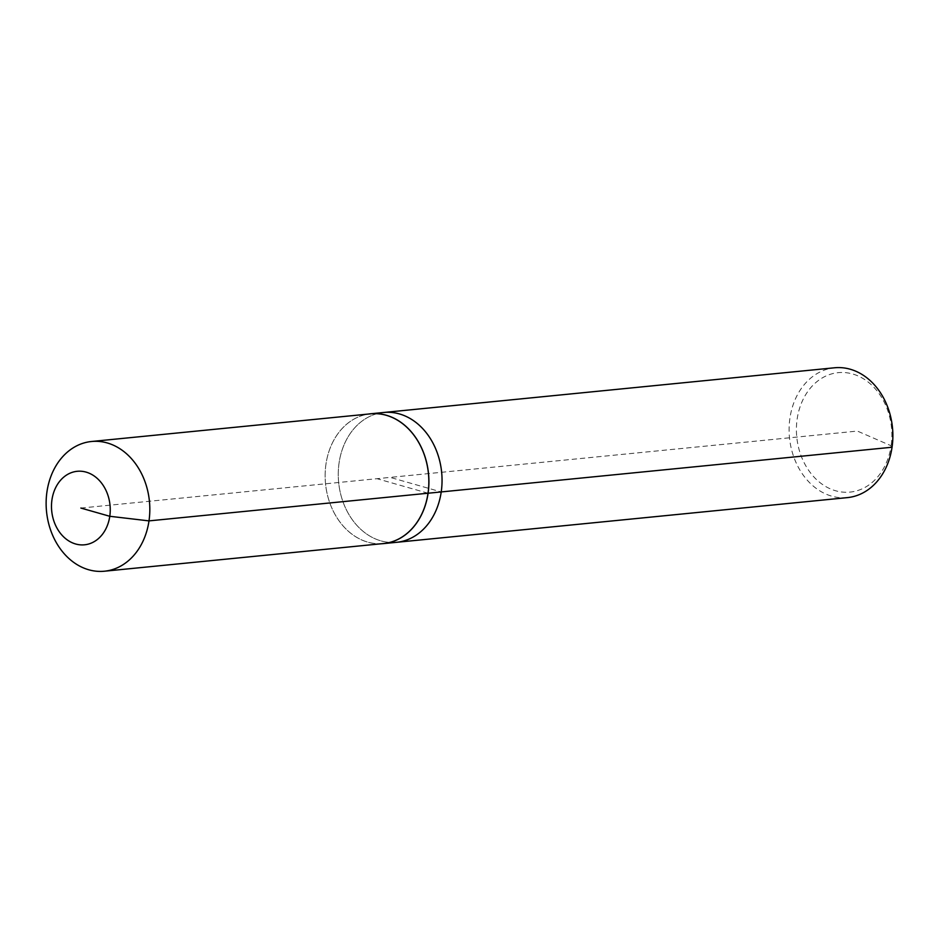 <?xml version="1.0" encoding="UTF-8"?>
<svg xmlns="http://www.w3.org/2000/svg" width="939" height="939" viewBox="0 0 939 939"><rect width="100%" height="100%" fill="white"/><g stroke="black" fill="none" stroke-linecap="round" stroke-linejoin="round"><path stroke-width="0.7" stroke-dasharray="4.7 3.52" d="M80.86 508.058L390.154 477.388L441.224 491.93L390.154 477.388L857.377 431.071L891.123 445.755A60.014 47.607 84.3 0 1 835.628 490.768A60.014 47.607 84.3 0 1 797.164 419.005A60.014 47.607 84.3 0 1 852.659 373.992A60.014 47.607 84.3 0 1 891.123 445.755L892.05 447.234M847.424 497.611A65.237 51.751 84.3 0 1 789.922 418.16A65.237 51.751 84.3 0 1 834.548 367.783M396.587 542.308A65.237 51.751 84.3 0 1 339.085 462.857A65.237 51.751 84.3 0 1 383.722 412.479A65.237 51.751 84.3 0 0 339.085 462.857A65.237 51.751 84.3 0 0 396.587 542.308M381.351 543.763A65.237 51.751 84.3 0 1 325.962 464.148A65.178 51.704 84.3 0 1 370.565 413.841M383.417 543.552A65.178 51.704 84.3 0 1 325.962 464.171A65.237 51.751 84.3 0 1 368.499 414.04M428.02 493.221L376.997 478.69"/><path stroke-width="1.41" d="M368.499 414.04A65.237 51.751 84.3 0 1 370.588 413.782L834.548 367.783A65.237 51.751 84.3 0 1 892.05 447.234A65.237 51.751 84.3 0 1 847.424 497.611L396.587 542.308A65.237 51.751 84.3 0 0 441.224 491.93A65.237 51.751 84.3 0 1 396.587 542.308L383.464 543.611A65.237 51.751 84.3 0 1 381.351 543.763M370.588 413.782A65.237 51.751 84.3 0 1 428.09 493.233L441.224 491.93A65.237 51.751 84.3 0 0 383.722 412.479A65.237 51.751 84.3 0 1 441.224 491.93L892.05 447.234M91.541 441.494A65.178 51.704 84.3 0 1 148.996 520.887A65.178 51.704 84.3 0 1 104.405 571.217A65.178 51.704 84.3 0 1 46.95 491.836A65.178 51.704 84.3 0 1 91.541 441.494L370.565 413.841A65.178 51.704 84.3 0 1 428.02 493.221L428.09 493.233A65.237 51.751 84.3 0 1 383.464 543.611M80.86 508.058L109.781 516.286A36.938 29.297 84.3 0 1 75.625 543.986A36.938 29.297 84.3 0 1 51.95 499.818A36.938 29.297 84.3 0 1 86.106 472.117A36.938 29.297 84.3 0 1 109.781 516.286L148.996 520.887L428.02 493.221A65.178 51.704 84.3 0 1 383.417 543.552L104.405 571.217"/></g></svg>
